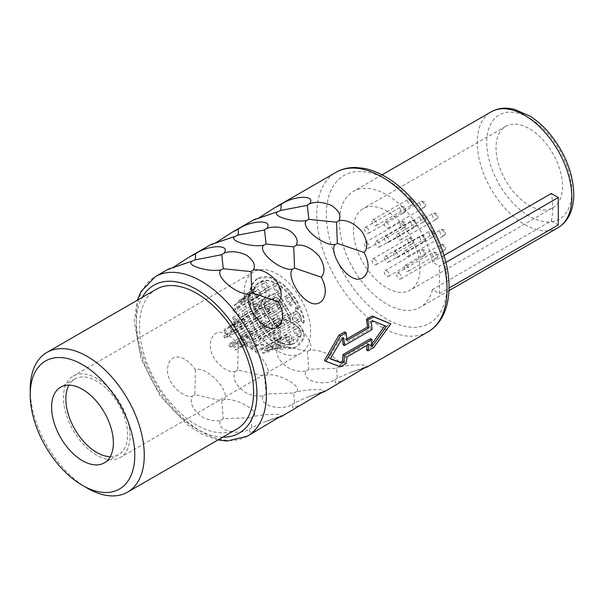 <?xml version="1.0" encoding="UTF-8"?>
<svg xmlns="http://www.w3.org/2000/svg" width="604" height="604" viewBox="0 0 604 604"><rect width="100%" height="100%" fill="white"/><g stroke="black" fill="none" stroke-linecap="round" stroke-linejoin="round"><path stroke-width="0.45" stroke-dasharray="3.02 2.27" d="M244.099 293.302A47.052 27.165 60 0 1 253.839 271.762A47.052 27.165 60 0 1 290.101 284.371A47.052 27.165 60 0 1 310.637 331.724A47.052 27.165 60 0 1 300.898 353.264A47.052 27.165 60 0 1 264.635 340.656A47.052 27.165 60 0 1 244.099 293.302M297.259 335.847A5.376 3.103 -120 0 0 299.946 336.118A5.376 3.103 -120 0 0 300.769 331.807A5.376 3.103 -120 0 0 297.259 327.066A5.376 3.103 -120 0 0 294.571 326.802A5.376 3.103 -120 0 0 293.748 331.113A5.376 3.103 -120 0 0 297.259 335.847M289.663 343.54A5.376 3.103 -120 0 0 292.351 343.804A5.376 3.103 -120 0 0 293.174 339.493A5.376 3.103 -120 0 0 289.663 334.759A5.376 3.103 -120 0 0 286.976 334.488A5.376 3.103 -120 0 0 286.145 338.799A5.376 3.103 -120 0 0 289.663 343.54M277.372 341.049A5.376 3.103 -120 0 0 280.06 341.32A5.376 3.103 -120 0 0 280.883 337.009A5.376 3.103 -120 0 0 277.372 332.268A5.376 3.103 -120 0 0 274.677 332.004A5.376 3.103 -120 0 0 273.854 336.315A5.376 3.103 -120 0 0 277.372 341.049M265.073 329.346A5.376 3.103 -120 0 0 267.761 329.61A5.376 3.103 -120 0 0 268.591 325.299A5.376 3.103 -120 0 0 265.073 320.558A5.376 3.103 -120 0 0 262.385 320.294A5.376 3.103 -120 0 0 261.562 324.605A5.376 3.103 -120 0 0 265.073 329.346M257.478 312.88A5.376 3.103 -120 0 0 260.165 313.151A5.376 3.103 -120 0 0 260.988 308.84A5.376 3.103 -120 0 0 257.478 304.099A5.376 3.103 -120 0 0 254.79 303.835A5.376 3.103 -120 0 0 253.967 308.146A5.376 3.103 -120 0 0 257.478 312.88M257.478 297.953A5.376 3.103 -120 0 0 260.165 298.225A5.376 3.103 -120 0 0 260.988 293.914A5.376 3.103 -120 0 0 257.478 289.173A5.376 3.103 -120 0 0 254.79 288.908A5.376 3.103 -120 0 0 253.967 293.219A5.376 3.103 -120 0 0 257.478 297.953M265.073 290.267A5.376 3.103 -120 0 0 267.761 290.532A5.376 3.103 -120 0 0 268.591 286.228A5.376 3.103 -120 0 0 265.073 281.487A5.376 3.103 -120 0 0 262.385 281.222A5.376 3.103 -120 0 0 261.562 285.526A5.376 3.103 -120 0 0 265.073 290.267M277.372 292.751A5.376 3.103 -120 0 0 280.06 293.016A5.376 3.103 -120 0 0 280.883 288.712A5.376 3.103 -120 0 0 277.372 283.971A5.376 3.103 -120 0 0 274.677 283.706A5.376 3.103 -120 0 0 273.854 288.017A5.376 3.103 -120 0 0 277.372 292.751M289.663 304.461A5.376 3.103 -120 0 0 292.351 304.726A5.376 3.103 -120 0 0 293.174 300.422A5.376 3.103 -120 0 0 289.663 295.681A5.376 3.103 -120 0 0 286.976 295.416A5.376 3.103 -120 0 0 286.145 299.72A5.376 3.103 -120 0 0 289.663 304.461M297.259 320.92A5.376 3.103 -120 0 0 299.946 321.192A5.376 3.103 -120 0 0 300.769 316.881A5.376 3.103 -120 0 0 297.259 312.14A5.376 3.103 -120 0 0 294.571 311.875A5.376 3.103 -120 0 0 293.748 316.186A5.376 3.103 -120 0 0 297.259 320.92M286.402 322.113A5.376 3.103 -120 0 0 289.089 322.385A5.376 3.103 -120 0 0 289.912 318.074A5.376 3.103 -120 0 0 286.402 313.333A5.376 3.103 -120 0 0 283.714 313.068A5.376 3.103 -120 0 0 282.883 317.379A5.376 3.103 -120 0 0 286.402 322.113M277.372 307.021A5.376 3.103 -120 0 0 280.06 307.293A5.376 3.103 -120 0 0 280.883 302.981A5.376 3.103 -120 0 0 277.372 298.24A5.376 3.103 -120 0 0 274.677 297.976A5.376 3.103 -120 0 0 273.854 302.287A5.376 3.103 -120 0 0 277.372 307.021M268.335 311.687A5.376 3.103 -120 0 0 271.022 311.958A5.376 3.103 -120 0 0 271.853 307.647A5.376 3.103 -120 0 0 268.335 302.906A5.376 3.103 -120 0 0 265.647 302.642A5.376 3.103 -120 0 0 264.824 306.953A5.376 3.103 -120 0 0 268.335 311.687M277.372 326.779A5.376 3.103 -120 0 0 280.06 327.051A5.376 3.103 -120 0 0 280.883 322.74A5.376 3.103 -120 0 0 277.372 317.998A5.376 3.103 -120 0 0 274.677 317.734A5.376 3.103 -120 0 0 273.854 322.045A5.376 3.103 -120 0 0 277.372 326.779M303.646 323.2L303.623 317.968L295.983 299.848L283.525 285.05L269.422 277.319L257.531 278.557A39.328 22.703 -120 0 1 303.812 317.855A9.747 5.625 -120 0 1 303.646 323.2L301.003 320.445A5.715 3.299 -120 0 0 300.211 315.054A5.715 3.299 -120 0 0 296.013 311.377L295.13 307.73A9.747 5.625 -120 0 1 298.519 309.437A35.289 20.377 -120 0 0 259.078 282.347A35.289 20.377 -120 0 0 259.788 322.815A35.289 20.377 -120 0 0 294.48 343.366A35.289 20.377 -120 0 0 301.102 335.122A5.715 3.299 -120 0 0 298.104 327.383L290.35 320.988A5.715 3.299 -120 0 0 289.18 315.945L280.15 300.852A5.715 3.299 -120 0 0 274.586 297.644L265.556 302.31A5.715 3.299 -120 0 0 265.481 302.347A5.715 3.299 -120 0 0 265.556 309.082L274.586 324.174L272.631 325.435L263.404 310.448L272.631 325.435M257.531 278.557A39.328 22.703 -120 0 0 257.38 323.291A39.328 22.703 -120 0 0 296.171 347.021A39.328 22.703 -120 0 0 303.812 337.704A9.747 5.625 -120 0 0 298.708 324.514L292.94 320.022L290.947 314.797L281.917 299.705C278.761 294.994 275.598 293.174 272.442 294.231L263.465 298.859A9.747 5.625 -120 0 0 263.601 310.335M263.465 298.859A9.747 5.625 -120 0 1 263.601 298.784L272.631 294.118A9.747 5.625 -120 0 1 282.106 299.592L291.143 314.684A9.747 5.625 -120 0 1 293.136 319.916L298.708 324.514M289.663 336.677A3.028 1.744 -120 0 0 288.146 336.526A3.028 1.744 -120 0 0 287.685 338.95A3.028 1.744 -120 0 0 289.663 341.615A3.028 1.744 -120 0 0 291.173 341.766A3.028 1.744 -120 0 0 291.634 339.342A3.028 1.744 -120 0 0 289.663 336.677M297.259 328.991A3.028 1.744 -120 0 0 295.749 328.84A3.028 1.744 -120 0 0 295.281 331.264A3.028 1.744 -120 0 0 297.259 333.929A3.028 1.744 -120 0 0 298.769 334.08A3.028 1.744 -120 0 0 299.237 331.656A3.028 1.744 -120 0 0 297.259 328.991M277.372 334.193A3.028 1.744 -120 0 0 275.854 334.042A3.028 1.744 -120 0 0 275.394 336.466A3.028 1.744 -120 0 0 277.372 339.131A3.028 1.744 -120 0 0 278.882 339.282A3.028 1.744 -120 0 0 279.342 336.858A3.028 1.744 -120 0 0 277.372 334.193M265.073 322.483A3.028 1.744 -120 0 0 263.563 322.332A3.028 1.744 -120 0 0 263.102 324.756A3.028 1.744 -120 0 0 265.073 327.421A3.028 1.744 -120 0 0 266.591 327.572A3.028 1.744 -120 0 0 267.051 325.148A3.028 1.744 -120 0 0 265.073 322.483M257.478 306.024A3.028 1.744 -120 0 0 255.968 305.873A3.028 1.744 -120 0 0 255.5 308.297A3.028 1.744 -120 0 0 257.478 310.962A3.028 1.744 -120 0 0 258.988 311.113A3.028 1.744 -120 0 0 259.456 308.689A3.028 1.744 -120 0 0 257.478 306.024M257.478 291.098A3.028 1.744 -120 0 0 255.968 290.947A3.028 1.744 -120 0 0 255.5 293.37A3.028 1.744 -120 0 0 257.478 296.036A3.028 1.744 -120 0 0 258.988 296.187A3.028 1.744 -120 0 0 259.456 293.763A3.028 1.744 -120 0 0 257.478 291.098M265.073 283.404A3.028 1.744 -120 0 0 263.563 283.253A3.028 1.744 -120 0 0 263.102 285.684A3.028 1.744 -120 0 0 265.073 288.35A3.028 1.744 -120 0 0 266.591 288.493A3.028 1.744 -120 0 0 267.051 286.07A3.028 1.744 -120 0 0 265.073 283.404M277.372 285.888A3.028 1.744 -120 0 0 275.854 285.745A3.028 1.744 -120 0 0 275.394 288.168A3.028 1.744 -120 0 0 277.372 290.834A3.028 1.744 -120 0 0 278.882 290.985A3.028 1.744 -120 0 0 279.342 288.561A3.028 1.744 -120 0 0 277.372 285.888M289.663 297.598A3.028 1.744 -120 0 0 288.146 297.455A3.028 1.744 -120 0 0 287.685 299.878A3.028 1.744 -120 0 0 289.663 302.544A3.028 1.744 -120 0 0 291.173 302.695A3.028 1.744 -120 0 0 291.634 300.263A3.028 1.744 -120 0 0 289.663 297.598M297.259 314.065A3.028 1.744 -120 0 0 295.749 313.914A3.028 1.744 -120 0 0 295.281 316.337A3.028 1.744 -120 0 0 297.259 319.003A3.028 1.744 -120 0 0 298.769 319.154A3.028 1.744 -120 0 0 299.237 316.73A3.028 1.744 -120 0 0 297.259 314.065M286.402 315.258A3.028 1.744 -120 0 0 284.884 315.107A3.028 1.744 -120 0 0 284.424 317.53A3.028 1.744 -120 0 0 286.402 320.196A3.028 1.744 -120 0 0 287.912 320.346A3.028 1.744 -120 0 0 288.372 317.923A3.028 1.744 -120 0 0 286.402 315.258M277.372 300.165A3.028 1.744 -120 0 0 275.854 300.014A3.028 1.744 -120 0 0 275.394 302.438A3.028 1.744 -120 0 0 277.372 305.103A3.028 1.744 -120 0 0 278.882 305.254A3.028 1.744 -120 0 0 279.342 302.831A3.028 1.744 -120 0 0 277.372 300.165M268.335 304.831A3.028 1.744 -120 0 0 266.825 304.68A3.028 1.744 -120 0 0 266.364 307.104A3.028 1.744 -120 0 0 268.335 309.769A3.028 1.744 -120 0 0 269.852 309.92A3.028 1.744 -120 0 0 270.313 307.496A3.028 1.744 -120 0 0 268.335 304.831M277.372 319.924A3.028 1.744 -120 0 0 275.854 319.773A3.028 1.744 -120 0 0 275.394 322.196A3.028 1.744 -120 0 0 277.372 324.861A3.028 1.744 -120 0 0 278.882 325.012A3.028 1.744 -120 0 0 279.342 322.589A3.028 1.744 -120 0 0 277.372 319.924M130.019 436.005A47.052 27.165 -120 0 0 109.475 388.651A47.052 27.165 -120 0 0 73.22 376.043A47.052 27.165 -120 0 0 63.473 397.583A47.052 27.165 60 0 0 84.009 444.937A47.052 27.165 60 0 0 120.272 457.545A47.052 27.165 60 0 0 130.019 436.005M353.423 230.184A47.052 27.165 60 0 1 363.163 208.644A47.052 27.165 60 0 1 399.425 221.253A47.052 27.165 60 0 1 419.969 268.606A47.052 27.165 60 0 1 410.222 290.147A47.052 27.165 60 0 1 373.959 277.538A47.052 27.165 60 0 1 353.423 230.184M552.819 207.814A47.052 27.165 60 0 0 562.566 186.274A47.052 27.165 -120 0 0 542.022 138.92A47.052 27.165 -120 0 0 505.759 126.319A47.052 27.165 -120 0 0 496.02 147.859A47.052 27.165 60 0 0 516.556 195.213A47.052 27.165 60 0 0 552.819 207.814L410.222 290.147M110.268 456.677A43.692 25.225 60 0 0 118.595 454.631A43.692 25.225 60 0 0 127.64 434.631A43.692 25.225 -120 0 0 108.569 390.66A43.692 25.225 -120 0 0 74.896 378.957A43.692 25.225 -120 0 0 68.962 385.141M87.24 488.145A80.664 46.576 60 0 1 30.2 389.354M236.896 429.021A80.664 46.576 60 0 1 174.737 407.413A80.664 46.576 60 0 1 139.524 326.236A80.664 46.576 -120 0 1 156.232 289.308M346.885 338.889L345.601 339.629A92.095 53.167 -120 0 0 344.612 331.921M173.982 266.862L168.705 269.55L168.312 269.135M216.761 242.159L211.491 244.847L211.09 244.439M259.539 217.463L254.269 220.15L253.869 219.743M384.846 325.783L371.679 320.203L369.859 321.252L371.309 322.083M342.997 344.71L370.569 328.795A92.095 53.167 -120 0 0 369.859 321.252M342.483 338.723A92.095 53.167 -120 0 0 342.294 337.168L340.482 338.217L341.924 339.048M330.426 358.587L328.863 357.976L340.482 338.217M373.642 347.587L372.185 346.741L389.421 323.012M372.185 346.741L366.477 350.033M367.262 345.239A92.095 53.167 -120 0 0 367.466 343.472L345.601 356.096L347.036 356.919M324.423 360.535L338.912 365.956L344.612 362.657A92.095 53.167 -120 0 0 345.601 356.096M260.399 428.651L249.958 432.449L249.429 429.187C237.478 436.518 214.095 429.346 220.883 420.316C215.092 421.63 208.674 420.392 201.645 416.594C192.487 409.489 189.392 402.694 192.336 396.224C182.28 398.655 165.058 380.837 167.708 367.881C169.271 353.491 183.699 352.623 195.432 369.814C205.949 365.163 231.264 391.943 224.137 399.599C236.677 397.726 260.656 411.581 253.431 416.511C268.757 413.264 289.527 413.551 278.459 417.749M303.178 403.948L292.736 407.753L292.215 404.491C280.256 411.822 256.874 404.642 263.669 395.62C257.87 396.934 251.453 395.696 244.424 391.898C235.273 384.786 232.17 377.998 235.122 371.528C225.058 373.959 207.836 356.133 210.486 343.185C212.057 328.787 226.477 327.927 238.21 345.111C248.727 340.467 274.042 367.24 266.915 374.895C279.463 373.023 303.434 386.885 296.217 391.815C311.536 388.561 332.306 388.848 321.237 393.053M345.956 379.252L335.514 383.049L334.993 379.788C323.034 387.119 299.652 379.946 306.447 370.916C300.649 372.238 294.231 370.992 287.202 367.202C278.051 360.09 274.948 353.302 277.9 346.824C267.844 349.263 250.622 331.437 253.265 318.482C254.835 304.091 269.256 303.231 280.988 320.414C291.506 315.771 316.821 342.543 309.693 350.199C322.242 348.327 346.213 362.181 338.995 367.111C354.314 363.865 375.084 364.152 364.023 368.349M371.551 344.423L369.859 345.405A92.095 53.167 -120 0 0 370.569 338.67M195.432 369.814L194.873 394.654L221.736 400.814L224.137 399.599M192.336 396.224L194.873 394.654M220.883 420.316L223.329 418.678L250.947 417.674L251.792 427.519L265.752 421.464L276.889 418.119M221.736 400.814L223.329 418.678M249.429 429.187L251.792 427.519M250.947 417.674L253.431 416.511M238.21 345.111L237.651 369.958L264.514 376.111L266.915 374.895M235.122 371.528L237.651 369.958M263.669 395.62L266.115 393.974L293.725 392.978L294.571 402.823L308.531 396.768L319.675 393.423M264.514 376.111L266.115 393.974M292.215 404.491L294.571 402.823M293.725 392.978L296.217 391.815M280.988 320.414L280.43 345.262L307.293 351.415L309.693 350.199M277.9 346.824L280.43 345.262M306.447 370.916L308.893 369.278L336.503 368.281L337.349 378.119L351.309 372.072L362.453 368.727M307.293 351.415L308.893 369.278M334.993 379.788L337.349 378.119M336.503 368.281L338.995 367.111M338.912 365.956L340.369 366.794M345.601 339.629L347.036 340.452M328.863 357.976L330.29 358.799M369.859 345.405L371.309 346.235M384.982 325.571L386.409 326.394M371.679 320.203L373.121 321.041M370.569 328.795L371.996 329.618M342.294 337.168L343.736 338.006M367.466 343.472L368.901 344.295M344.612 362.657L346.069 363.502M558.285 224.967L551.301 220.936L432.472 289.543L439.455 293.574L439.455 266.13L445.941 262.393M432.472 289.543A66.885 38.618 60 0 1 420.135 307.315A66.885 38.618 60 0 1 368.591 289.399A66.885 38.618 60 0 1 339.395 222.091A66.885 38.618 -120 0 1 353.249 191.468A66.885 38.618 -120 0 1 399.116 203.873A66.885 38.618 -120 0 1 432.472 262.098L439.455 266.13M439.455 293.574L449.021 288.055M444.053 255.417L432.472 262.098M551.301 220.936A66.885 38.618 -120 0 0 552.819 208.093A66.885 38.618 -120 0 0 551.301 193.499M406.583 250.668A3.36 1.94 60 0 1 408.78 253.635A3.36 1.94 60 0 1 408.266 256.322A3.36 1.94 60 0 1 406.583 256.156A3.36 1.94 60 0 1 404.386 253.197A3.36 1.94 60 0 1 404.906 250.501A3.36 1.94 60 0 1 406.583 250.668M398.987 234.209A3.36 1.94 60 0 1 401.184 237.168A3.36 1.94 60 0 1 400.663 239.863A3.36 1.94 60 0 1 398.987 239.697A3.36 1.94 60 0 1 396.79 236.738A3.36 1.94 60 0 1 397.304 234.042A3.36 1.94 60 0 1 398.987 234.209M386.696 222.498A3.36 1.94 60 0 1 388.885 225.458A3.36 1.94 60 0 1 388.372 228.153A3.36 1.94 60 0 1 386.696 227.987A3.36 1.94 60 0 1 384.499 225.028A3.36 1.94 60 0 1 385.012 222.332A3.36 1.94 60 0 1 386.696 222.498M374.397 220.015A3.36 1.94 60 0 1 376.594 222.974A3.36 1.94 60 0 1 376.081 225.669A3.36 1.94 60 0 1 374.397 225.503A3.36 1.94 60 0 1 372.207 222.544A3.36 1.94 60 0 1 372.721 219.848A3.36 1.94 60 0 1 374.397 220.015M366.802 227.7A3.36 1.94 60 0 1 368.999 230.668A3.36 1.94 60 0 1 368.485 233.355A3.36 1.94 60 0 1 366.802 233.189A3.36 1.94 60 0 1 364.605 230.23A3.36 1.94 60 0 1 365.118 227.534A3.36 1.94 60 0 1 366.802 227.7M366.802 242.627A3.36 1.94 60 0 1 368.999 245.594A3.36 1.94 60 0 1 368.485 248.282A3.36 1.94 60 0 1 366.802 248.116A3.36 1.94 60 0 1 364.605 245.156A3.36 1.94 60 0 1 365.118 242.461A3.36 1.94 60 0 1 366.802 242.627M374.397 259.093A3.36 1.94 60 0 1 376.594 262.053A3.36 1.94 60 0 1 376.081 264.748A3.36 1.94 60 0 1 374.397 264.575A3.36 1.94 60 0 1 372.207 261.615A3.36 1.94 60 0 1 372.721 258.92A3.36 1.94 60 0 1 374.397 259.093M386.696 270.796A3.36 1.94 60 0 1 388.885 273.763A3.36 1.94 60 0 1 388.372 276.451A3.36 1.94 60 0 1 386.696 276.285A3.36 1.94 60 0 1 384.499 273.325A3.36 1.94 60 0 1 385.012 270.63A3.36 1.94 60 0 1 386.696 270.796M398.987 273.287A3.36 1.94 60 0 1 401.184 276.247A3.36 1.94 60 0 1 400.663 278.942A3.36 1.94 60 0 1 398.987 278.776A3.36 1.94 60 0 1 396.79 275.809A3.36 1.94 60 0 1 397.304 273.121A3.36 1.94 60 0 1 398.987 273.287M406.583 265.594A3.36 1.94 60 0 1 408.78 268.561A3.36 1.94 60 0 1 408.266 271.249A3.36 1.94 60 0 1 406.583 271.083A3.36 1.94 60 0 1 404.386 268.123A3.36 1.94 60 0 1 404.906 265.428A3.36 1.94 60 0 1 406.583 265.594M395.726 251.86A3.36 1.94 60 0 1 397.923 254.828A3.36 1.94 60 0 1 397.402 257.515A3.36 1.94 60 0 1 395.726 257.349A3.36 1.94 60 0 1 393.529 254.39A3.36 1.94 60 0 1 394.042 251.694A3.36 1.94 60 0 1 395.726 251.86M377.659 241.434A3.36 1.94 60 0 1 379.856 244.393A3.36 1.94 60 0 1 379.342 247.089A3.36 1.94 60 0 1 377.659 246.923A3.36 1.94 60 0 1 375.469 243.963A3.36 1.94 60 0 1 375.982 241.268A3.36 1.94 60 0 1 377.659 241.434M386.696 256.526A3.36 1.94 60 0 1 388.885 259.493A3.36 1.94 60 0 1 388.372 262.181A3.36 1.94 60 0 1 386.696 262.015A3.36 1.94 60 0 1 384.499 259.056A3.36 1.94 60 0 1 385.012 256.36A3.36 1.94 60 0 1 386.696 256.526M386.696 236.768A3.36 1.94 60 0 1 388.885 239.735A3.36 1.94 60 0 1 388.372 242.423A3.36 1.94 60 0 1 386.696 242.257A3.36 1.94 60 0 1 384.499 239.297A3.36 1.94 60 0 1 385.012 236.602A3.36 1.94 60 0 1 386.696 236.768M273.318 348.953A29.581 17.078 -120 0 0 274.148 348.523A29.581 17.078 -120 0 0 274.51 348.304L281.351 347.157L282.808 349.316L273.778 348.5L268.387 349.905A29.581 17.078 -120 0 0 269.86 349.859L274.11 348.493L279.78 348.342L274.216 348.485L267.557 352.275A29.581 17.078 -120 0 0 268.387 351.845A29.581 17.078 -120 0 0 268.757 351.626A5.376 3.103 -120 0 0 265.896 348.478A5.376 3.103 -120 0 0 263.208 348.214A5.376 3.103 -120 0 0 262.627 353.227A29.581 17.078 -120 0 0 264.099 353.181A3.028 1.744 60 0 1 264.386 350.244A3.028 1.744 60 0 1 265.896 350.396A3.028 1.744 60 0 1 267.557 352.275M269.86 349.859L264.099 353.181M243.102 299.282L248.856 295.96C251.294 294.624 252.729 292.736 253.159 290.282L252.17 289.837L245.405 296.866L239.645 300.188A29.581 17.078 -120 0 0 238.814 300.618A29.581 17.078 -120 0 0 238.452 300.837A5.376 3.103 -120 0 0 241.306 303.986A5.376 3.103 -120 0 0 244.001 304.257A5.376 3.103 -120 0 0 244.575 299.237A29.581 17.078 -120 0 0 243.102 299.282A3.028 1.744 60 0 1 242.823 302.219A3.028 1.744 60 0 1 241.306 302.068A3.028 1.744 60 0 1 239.645 300.188M238.452 300.837L244.605 297.274L252.842 286.726L254.971 287.323C255.93 290.139 254.382 293 250.335 295.915L244.575 299.237M234.473 305.42L240.233 302.098L244.182 298.059L238.912 306.024L233.159 309.354A29.581 17.078 -120 0 0 232.872 311.083A5.376 3.103 -120 0 0 233.71 311.679A5.376 3.103 -120 0 0 236.398 311.943A5.376 3.103 -120 0 0 235.213 304.114A29.581 17.078 -120 0 0 234.473 305.42A3.028 1.744 60 0 1 235.22 309.905A3.028 1.744 60 0 1 233.71 309.754A3.028 1.744 60 0 1 233.159 309.354M232.872 311.083L238.625 307.761L243.465 300.55L244.952 294.586L245.065 296.337L240.966 300.792L235.213 304.114M233.159 319.508L242.748 313.506L243.555 319.003L240.233 321.638L234.473 324.96A29.581 17.078 -120 0 0 235.213 327.111A5.376 3.103 -120 0 0 236.398 326.87A5.376 3.103 -120 0 0 237.221 322.559A5.376 3.103 -120 0 0 233.71 317.825A5.376 3.103 -120 0 0 232.872 317.447A29.581 17.078 -120 0 0 233.159 319.508A3.028 1.744 60 0 1 233.71 319.743A3.028 1.744 60 0 1 235.688 322.408A3.028 1.744 60 0 1 235.22 324.831A3.028 1.744 60 0 1 234.473 324.96M235.213 327.111L240.966 323.789L245.065 320.044L244.477 313.74L243.201 310.524L238.625 314.118L232.872 317.447M239.645 336.164L245.405 332.834C249.429 330.109 252.019 330.599 253.159 334.299L251.717 336.156L243.102 341.056A29.581 17.078 -120 0 0 244.575 342.808A5.376 3.103 -120 0 0 244.612 338.414A5.376 3.103 -120 0 0 241.306 334.284A5.376 3.103 -120 0 0 238.618 334.02A5.376 3.103 -120 0 0 238.452 334.125A29.581 17.078 -120 0 0 239.645 336.164A3.028 1.744 60 0 1 239.796 336.05A3.028 1.744 60 0 1 241.306 336.202A3.028 1.744 60 0 1 243.193 338.58A3.028 1.744 60 0 1 243.102 341.056M244.575 342.808L254.246 337.417L254.971 335.175C252.072 331.12 250.169 325.601 244.205 330.803L238.452 334.125M279.803 339.795A29.581 17.078 -120 0 0 280.09 338.059L288.863 336.76L290.109 341.796L277.749 345.027A29.581 17.078 -120 0 0 278.482 343.721L287.104 340.815L286.054 338.27L279.803 339.795L274.05 343.117A29.581 17.078 -120 0 0 274.337 341.381A5.376 3.103 -120 0 0 273.491 340.792A5.376 3.103 -120 0 0 270.803 340.52A5.376 3.103 -120 0 0 271.996 348.349A29.581 17.078 -120 0 0 272.729 347.043A3.028 1.744 60 0 1 271.981 342.559A3.028 1.744 60 0 1 273.491 342.71A3.028 1.744 60 0 1 274.05 343.117M251.468 349.021L257.221 345.699C260.626 343.857 263.555 343.857 266.009 345.692L266.636 346.349L261.494 348.168A29.581 17.078 -120 0 0 263.148 348.848L269.58 347.368L266.221 345.518L255.575 344.476L249.814 347.798A29.581 17.078 -120 0 0 251.468 349.021A3.028 1.744 60 0 1 252.087 347.761A3.028 1.744 60 0 1 253.604 347.912A3.028 1.744 60 0 1 255.741 351.49A29.581 17.078 -120 0 0 257.387 352.17A5.376 3.103 -120 0 0 253.604 345.994A5.376 3.103 -120 0 0 250.917 345.722A5.376 3.103 -120 0 0 249.814 347.798M249.814 300.294L255.575 296.972L264.205 289.754L267.859 289.459C272.178 292.087 267.436 299.637 263.148 301.343A29.581 17.078 -120 0 0 261.494 300.12C265.82 297.5 267.33 294.941 266.009 292.449L263.608 292.812L257.221 297.651L251.468 300.973A29.581 17.078 -120 0 0 249.814 300.294A5.376 3.103 -120 0 0 253.604 306.477A5.376 3.103 -120 0 0 256.292 306.741A5.376 3.103 -120 0 0 257.387 304.665A29.581 17.078 -120 0 0 255.741 303.442A3.028 1.744 60 0 1 255.114 304.703A3.028 1.744 60 0 1 253.604 304.552A3.028 1.744 60 0 1 251.468 300.973M269.86 308.085A29.581 17.078 -120 0 0 268.387 306.334L273.453 303.223L279.554 301.517C286.643 303.155 282.174 312.351 274.51 315.016A29.581 17.078 -120 0 0 273.318 312.985C277.787 311.256 282.785 305.473 277.749 304.476L273.272 306.039L264.099 311.407A29.581 17.078 -120 0 0 262.627 309.656A5.376 3.103 -120 0 0 262.589 314.05A5.376 3.103 -120 0 0 265.896 318.187A5.376 3.103 -120 0 0 268.584 318.451A5.376 3.103 -120 0 0 268.757 318.338A29.581 17.078 -120 0 0 267.557 316.307A3.028 1.744 60 0 1 267.406 316.413A3.028 1.744 60 0 1 265.896 316.262A3.028 1.744 60 0 1 264.016 313.884A3.028 1.744 60 0 1 264.099 311.407M278.482 324.182A29.581 17.078 -120 0 0 277.749 322.03L284.846 319.305L291.219 322.272L288.357 327.881L280.09 331.702A29.581 17.078 -120 0 0 279.803 329.633L285.549 326.787L283.336 322.098L272.729 327.504A29.581 17.078 -120 0 0 271.996 325.352A5.376 3.103 -120 0 0 270.803 325.594A5.376 3.103 -120 0 0 269.98 329.905A5.376 3.103 -120 0 0 273.491 334.646A5.376 3.103 -120 0 0 274.337 335.024A29.581 17.078 -120 0 0 274.05 332.963A3.028 1.744 60 0 1 273.491 332.721A3.028 1.744 60 0 1 271.513 330.056A3.028 1.744 60 0 1 271.981 327.632A3.028 1.744 60 0 1 272.729 327.504M261.494 348.168L255.741 351.49M263.148 348.848L257.387 352.17M268.387 349.905L262.627 353.227M274.51 348.304L268.757 351.626M277.749 345.027L271.996 348.349M278.482 343.721L272.729 347.043M280.09 338.059L274.337 341.381M280.09 331.702L274.337 335.024M279.803 329.633L274.05 332.963M277.749 322.03L271.996 325.352M274.51 315.016L268.757 318.338M273.318 312.985L267.557 316.307M268.387 306.334L262.627 309.656M263.148 301.343L257.387 304.665M261.494 300.12L255.741 303.442M241.464 345.828L247.225 342.506L254.85 339.433L249.852 336.36L241.464 340.92A12.775 7.376 -120 0 0 240.921 338.769A5.376 3.103 -120 0 0 239.033 338.867A5.376 3.103 -120 0 0 238.074 342.657A5.376 3.103 -120 0 0 240.921 347.353A12.775 7.376 -120 0 0 241.464 345.828A3.028 1.744 60 0 1 239.697 343.163A3.028 1.744 60 0 1 240.203 340.905A3.028 1.744 60 0 1 241.464 340.92M230.562 347.217L236.315 343.887C239.456 342.264 242.136 342.272 244.378 343.91L244.952 344.605L240.573 346.349L234.813 349.671A12.775 7.376 -120 0 0 236.474 349.958A5.376 3.103 -120 0 0 232.691 343.797A5.376 3.103 -120 0 0 229.996 343.533A5.376 3.103 -120 0 0 228.901 345.586A12.775 7.376 -120 0 0 230.562 347.217A3.028 1.744 60 0 1 231.173 345.571A3.028 1.744 60 0 1 232.691 345.714A3.028 1.744 60 0 1 234.813 349.671M236.474 349.958L242.234 346.636C247.934 345.503 249.354 344.824 246.5 344.605C242.589 340.92 238.64 340.135 234.662 342.264L228.901 345.586M247.225 337.598A12.775 7.376 -120 0 0 246.674 335.447L251.589 333.431L259.078 335.386L257.87 340.407L246.674 344.031L240.921 347.353M236.315 323.623A12.775 7.376 -120 0 0 234.662 323.329L242.921 316.307L246.5 316.066C250.796 318.497 246.492 326.1 242.234 327.7A12.775 7.376 -120 0 0 240.573 326.077C244.378 323.691 245.647 321.404 244.378 319.206L241.925 319.599L230.562 326.945A12.775 7.376 -120 0 0 228.901 326.651A5.376 3.103 -120 0 0 232.691 332.819A5.376 3.103 -120 0 0 235.379 333.083A5.376 3.103 -120 0 0 236.474 331.022A12.775 7.376 -120 0 0 234.813 329.399A3.028 1.744 60 0 1 234.201 331.045A3.028 1.744 60 0 1 232.691 330.901A3.028 1.744 60 0 1 230.562 326.945M224.454 337.847L230.215 334.525L233.529 331.785L234.428 320.664L233.529 323.004L230.215 325.941A12.775 7.376 -120 0 0 229.663 327.466L233.763 323.767L233.839 326.673L231.785 330.871L223.91 335.696A12.775 7.376 -120 0 0 224.454 337.847A5.376 3.103 -120 0 0 226.349 337.749A5.376 3.103 -120 0 0 227.308 333.959A5.376 3.103 -120 0 0 224.454 329.263A12.775 7.376 -120 0 0 223.91 330.788A3.028 1.744 60 0 1 225.677 333.453A3.028 1.744 60 0 1 225.171 335.711A3.028 1.744 60 0 1 223.91 335.696M246.674 335.447L240.921 338.769M242.234 327.7L236.474 331.022M240.573 326.077L234.813 329.399M234.662 323.329L228.901 326.651M230.215 325.941L224.454 329.263M229.663 327.466L223.91 330.788M298.519 309.437L290.267 295.658L279.509 285.292L268.259 280.558L258.859 282.491L253.854 288.938L252.23 298.837L259.599 322.921L276.828 341.23L286.198 344.68L294.246 343.487L300.913 335.228C301.434 332.517 300.437 329.943 297.915 327.496L290.162 321.094L288.991 316.051L279.954 300.958C278.104 298.202 276.255 297.13 274.397 297.749L265.481 302.347M265.556 302.31L265.367 302.415C263.706 303.714 263.706 305.971 265.367 309.188L274.397 324.28L272.442 325.541M263.601 298.784L263.404 298.897C260.566 301.109 260.566 304.96 263.404 310.448M257.304 278.693L251.468 285.609L249.369 296.466L251.4 309.716L257.183 323.389L265.934 335.477L276.315 344.212L286.84 348.289L295.93 347.141L303.623 337.81C304.522 333.189 302.815 328.787 298.512 324.62M301.003 320.445L300.815 320.55C301.381 316.421 299.712 313.393 295.817 311.483L295.13 307.73M303.457 323.314L300.815 320.55M298.331 309.55L294.941 307.844M222.921 437.092A85.368 49.286 60 0 1 136.194 324.31A85.368 49.286 60 0 1 142.257 297.372M247.361 436.171A92.095 53.167 60 0 1 176.398 411.505A92.095 53.167 60 0 1 136.194 318.821A92.095 53.167 60 0 1 155.273 276.662M427.987 331.89A92.095 53.167 60 0 1 357.017 307.217A92.095 53.167 60 0 1 316.821 214.541A92.095 53.167 60 0 1 335.892 172.382M447.058 284.242A85.368 49.286 60 0 1 386.696 319.101A85.368 49.286 60 0 1 326.326 214.541A85.368 49.286 60 0 1 386.696 179.69A85.368 49.286 60 0 1 447.058 284.242M557.975 227.738A66.885 38.618 60 0 1 506.439 209.814A66.885 38.618 60 0 1 477.243 142.506A66.885 38.618 60 0 1 491.097 111.883M571.829 191.627A60.166 34.738 60 0 1 529.293 216.187A60.166 34.738 60 0 1 486.749 142.506A60.166 34.738 60 0 1 529.293 117.946A60.166 34.738 60 0 1 571.829 191.627M442.234 230.086A3.36 1.94 60 0 1 444.431 233.053A3.36 1.94 60 0 1 443.91 235.741A3.36 1.94 60 0 1 442.234 235.575A3.36 1.94 60 0 1 440.037 232.616A3.36 1.94 60 0 1 440.55 229.92A3.36 1.94 60 0 1 442.234 230.086M434.638 213.627A3.36 1.94 60 0 1 436.828 216.587A3.36 1.94 60 0 1 436.315 219.282A3.36 1.94 60 0 1 434.638 219.116A3.36 1.94 60 0 1 432.441 216.157A3.36 1.94 60 0 1 432.955 213.461A3.36 1.94 60 0 1 434.638 213.627M422.339 201.917A3.36 1.94 60 0 1 424.536 204.877A3.36 1.94 60 0 1 424.023 207.572A3.36 1.94 60 0 1 422.339 207.406A3.36 1.94 60 0 1 420.15 204.446A3.36 1.94 60 0 1 420.663 201.751A3.36 1.94 60 0 1 422.339 201.917M410.048 199.433A3.36 1.94 60 0 1 412.245 202.393A3.36 1.94 60 0 1 411.732 205.088A3.36 1.94 60 0 1 410.048 204.922A3.36 1.94 60 0 1 407.851 201.963A3.36 1.94 60 0 1 408.372 199.267A3.36 1.94 60 0 1 410.048 199.433M402.453 207.119A3.36 1.94 60 0 1 404.65 210.086A3.36 1.94 60 0 1 404.129 212.774A3.36 1.94 60 0 1 402.453 212.608A3.36 1.94 60 0 1 400.256 209.648A3.36 1.94 60 0 1 400.769 206.953A3.36 1.94 60 0 1 402.453 207.119M402.453 222.046A3.36 1.94 60 0 1 404.65 225.005A3.36 1.94 60 0 1 404.129 227.7A3.36 1.94 60 0 1 402.453 227.534A3.36 1.94 60 0 1 400.256 224.575A3.36 1.94 60 0 1 400.769 221.879A3.36 1.94 60 0 1 402.453 222.046M410.048 238.504A3.36 1.94 60 0 1 412.245 241.472A3.36 1.94 60 0 1 411.732 244.159A3.36 1.94 60 0 1 410.048 243.993A3.36 1.94 60 0 1 407.851 241.034A3.36 1.94 60 0 1 408.372 238.338A3.36 1.94 60 0 1 410.048 238.504M422.339 250.215A3.36 1.94 60 0 1 424.536 253.182A3.36 1.94 60 0 1 424.023 255.869A3.36 1.94 60 0 1 422.339 255.703A3.36 1.94 60 0 1 420.15 252.744A3.36 1.94 60 0 1 420.663 250.048A3.36 1.94 60 0 1 422.339 250.215M434.638 252.706A3.36 1.94 60 0 1 436.828 255.666A3.36 1.94 60 0 1 436.315 258.361A3.36 1.94 60 0 1 434.638 258.195A3.36 1.94 60 0 1 432.441 255.228A3.36 1.94 60 0 1 432.955 252.532A3.36 1.94 60 0 1 434.638 252.706M442.234 245.013A3.36 1.94 60 0 1 444.431 247.972A3.36 1.94 60 0 1 443.91 250.668A3.36 1.94 60 0 1 442.234 250.501A3.36 1.94 60 0 1 440.037 247.542A3.36 1.94 60 0 1 440.55 244.847A3.36 1.94 60 0 1 442.234 245.013M431.377 231.279A3.36 1.94 60 0 1 433.566 234.246A3.36 1.94 60 0 1 433.053 236.934A3.36 1.94 60 0 1 431.377 236.768A3.36 1.94 60 0 1 429.18 233.808A3.36 1.94 60 0 1 429.693 231.113A3.36 1.94 60 0 1 431.377 231.279M413.31 220.853A3.36 1.94 60 0 1 415.507 223.812A3.36 1.94 60 0 1 414.993 226.508A3.36 1.94 60 0 1 413.31 226.341A3.36 1.94 60 0 1 411.113 223.382A3.36 1.94 60 0 1 411.634 220.687A3.36 1.94 60 0 1 413.31 220.853M422.339 235.945A3.36 1.94 60 0 1 424.536 238.912A3.36 1.94 60 0 1 424.023 241.6A3.36 1.94 60 0 1 422.339 241.434A3.36 1.94 60 0 1 420.15 238.474A3.36 1.94 60 0 1 420.663 235.779A3.36 1.94 60 0 1 422.339 235.945M422.339 216.187A3.36 1.94 60 0 1 424.536 219.146A3.36 1.94 60 0 1 424.023 221.842A3.36 1.94 60 0 1 422.339 221.676A3.36 1.94 60 0 1 420.15 218.716A3.36 1.94 60 0 1 420.663 216.021A3.36 1.94 60 0 1 422.339 216.187M244.205 297.515A29.581 17.078 60 0 1 244.567 297.296A29.581 17.078 60 0 1 245.405 296.866M248.856 295.96A29.581 17.078 60 0 1 250.335 295.915M238.625 307.761A29.581 17.078 60 0 1 238.912 306.024M240.233 302.098A29.581 17.078 60 0 1 240.966 300.792M240.966 323.789A29.581 17.078 60 0 1 240.233 321.638M238.912 316.179A29.581 17.078 60 0 1 238.625 314.118M250.335 339.486A29.581 17.078 60 0 1 248.856 337.734M245.405 332.834A29.581 17.078 60 0 1 244.205 330.803M257.221 345.699A29.581 17.078 60 0 1 255.575 344.476M255.575 296.972A29.581 17.078 60 0 1 257.221 297.651M242.234 346.636A12.775 7.376 60 0 1 240.573 346.349M236.315 343.887A12.775 7.376 60 0 1 234.662 342.264M247.225 342.506A12.775 7.376 60 0 1 246.674 344.031M230.215 334.525A12.775 7.376 60 0 1 229.663 332.366M253.839 271.762L73.22 376.043M505.759 126.319L363.163 208.644M300.898 353.264L120.272 457.545M74.896 378.957L60.642 387.187M118.595 454.631L104.333 462.868M217.991 439.939L202.778 434.525L187.633 425.035L160.249 396.073L141.125 359.055L134.231 321.57L137.327 300.218M190.26 261.842L168.705 269.55M233.038 237.138L211.491 244.847M275.817 212.442L254.269 220.15M265.752 421.464L281.456 415.846M308.531 396.768L324.235 391.15M351.309 372.072L367.013 366.454M382.06 174.835L353.249 191.468M448.946 290.683L420.135 307.315M408.266 256.322L443.91 235.741A3.36 3.36 0 0 0 443.91 229.92A3.36 3.36 0 0 0 440.55 229.92L404.906 250.501M400.663 239.863L436.315 219.282A3.36 3.36 0 0 0 436.315 213.461A3.36 3.36 0 0 0 432.955 213.461L397.304 234.042M388.372 228.153L424.023 207.572A3.36 3.36 0 0 0 424.023 201.751A3.36 3.36 0 0 0 420.663 201.751L385.012 222.332M376.081 225.669L411.732 205.088A3.36 3.36 0 0 0 411.732 199.267A3.36 3.36 0 0 0 408.372 199.267L372.721 219.848M368.485 233.355L404.129 212.774A3.36 3.36 0 0 0 404.129 206.953A3.36 3.36 0 0 0 400.769 206.953L365.118 227.534M368.485 248.282L404.129 227.7A3.36 3.36 0 0 0 404.129 221.879A3.36 3.36 0 0 0 400.769 221.879L365.118 242.461M376.081 264.748L411.732 244.159A3.36 3.36 0 0 0 411.732 238.338A3.36 3.36 0 0 0 408.372 238.338L372.721 258.92M388.372 276.451L424.023 255.869A3.36 3.36 0 0 0 424.023 250.048A3.36 3.36 0 0 0 420.663 250.048L385.012 270.63M400.663 278.942L436.315 258.361A3.36 3.36 0 0 0 436.315 252.532A3.36 3.36 0 0 0 432.955 252.532L397.304 273.121M408.266 271.249L443.91 250.668A3.36 3.36 0 0 0 443.91 244.847A3.36 3.36 0 0 0 440.55 244.847L404.906 265.428M397.402 257.515L433.053 236.934A3.36 3.36 0 0 0 433.053 231.113A3.36 3.36 0 0 0 429.693 231.113L394.042 251.694M379.342 247.089L414.993 226.508A3.36 3.36 0 0 0 414.993 220.687A3.36 3.36 0 0 0 411.634 220.687L375.982 241.268M388.372 262.181L424.023 241.6A3.36 3.36 0 0 0 424.023 235.779A3.36 3.36 0 0 0 420.663 235.779L385.012 256.36M388.372 242.423L424.023 221.842A3.36 3.36 0 0 0 424.023 216.021A3.36 3.36 0 0 0 420.663 216.021L385.012 236.602M288.146 336.526L264.386 350.244M238.814 300.618L244.605 297.274M244.182 298.059L244.484 297.485M243.782 299.176L243.465 300.55M274.216 348.485L268.387 351.845M280.06 341.32L269.58 347.368L266.221 345.518M263.563 283.253L252.17 289.837M266.591 288.493L242.823 302.219M274.677 332.004L250.917 345.722M278.882 339.282L266.636 346.349M275.854 334.042L252.087 347.761M286.976 334.488L263.208 348.214M292.351 343.804L282.808 349.316M291.173 341.766L279.78 348.342M295.749 328.84L271.981 342.559M298.769 334.08L287.104 340.815M294.571 326.802L270.803 340.52M299.946 336.118L290.109 341.796M298.769 319.154L285.549 326.787M295.749 313.914L271.981 327.632M299.946 321.192L288.357 327.881M294.571 311.875L270.803 325.594M291.173 302.695L267.406 316.413M288.146 297.455L273.272 306.039M292.351 304.726L268.584 318.451M286.976 295.416L273.453 303.223M278.882 290.985L255.114 304.703M275.854 285.745L263.608 292.812M280.06 293.016L256.292 306.741M274.677 283.706L264.205 289.754M267.761 290.532L244.001 304.257M262.385 281.222L252.842 286.726M260.165 298.225L236.398 311.943M254.79 288.908L244.952 294.586M255.968 290.947L244.295 297.681M258.988 296.187L235.22 309.905M254.79 303.835L243.201 310.524M260.165 313.151L236.398 326.87M258.988 311.113L235.22 324.831M255.968 305.873L242.748 313.506M262.385 320.294L238.618 334.02M267.761 329.61L254.246 337.417M266.591 327.572L251.717 336.156M263.563 322.332L239.796 336.05M284.884 315.107L240.203 340.905M234.178 324.144L234.292 321.63M275.854 319.773L231.173 345.571M283.714 313.068L239.033 338.867M289.089 322.385L257.87 340.407M278.882 305.254L234.201 331.045M275.854 300.014L241.925 319.599M280.06 307.293L235.379 333.083M274.677 297.976L242.921 316.307M269.852 309.92L225.171 335.711M266.825 304.68L233.763 323.767M271.022 311.958L226.349 337.749M265.647 302.642L234.428 320.664M274.677 317.734L229.996 343.533M280.06 327.051L248.297 345.382M278.882 325.012L244.952 344.597M287.912 320.346L254.85 339.433"/><path stroke-width="0.91" d="M68.962 385.141A43.692 25.225 -120 0 0 65.851 398.957A43.692 25.225 60 0 0 110.268 456.677M113.378 442.86A43.692 25.225 -120 0 0 94.307 398.889A43.692 25.225 -120 0 0 60.642 387.187A43.692 25.225 -120 0 0 51.589 407.187A43.692 25.225 60 0 0 70.66 451.158A43.692 25.225 60 0 0 104.333 462.868A43.692 25.225 60 0 0 113.378 442.86M134.768 455.212A73.945 42.688 60 0 1 82.484 485.397A73.945 42.688 60 0 1 30.2 394.842A73.945 42.688 60 0 1 82.484 364.65A73.945 42.688 60 0 1 134.768 455.212M46.908 352.426A80.664 46.576 60 0 1 109.067 374.035A80.664 46.576 60 0 1 144.28 455.212A80.664 46.576 60 0 1 127.572 492.139L236.896 429.021A80.664 46.576 60 0 0 253.604 392.094A80.664 46.576 -120 0 0 218.391 310.917A80.664 46.576 -120 0 0 156.232 289.308L46.908 352.426A80.664 46.576 60 0 0 30.2 389.354L30.2 394.842M127.572 492.139A80.664 46.576 60 0 1 87.24 488.145L82.484 485.397M324.423 360.535L338.912 335.22L340.369 336.058L325.85 361.358L324.423 360.535M346.885 338.889L367.466 327.006L368.901 327.829L347.036 340.452A94.111 54.337 -120 0 0 346.069 332.766L344.612 331.921L338.912 335.22M367.466 327.006A92.095 53.167 -120 0 0 366.477 319.297L367.934 320.143A94.111 54.337 -120 0 1 368.901 327.829M367.262 345.239A92.095 53.167 -120 0 1 366.477 350.033L367.934 350.879L373.642 347.587L390.848 323.835L372.185 316.005L366.477 319.297M137.327 300.218L141.011 291.581L155.273 276.662L168.312 269.135L192.336 261.056C184.65 265.111 208.055 272.344 220.883 269.928C214.209 276.005 237.251 295.432 249.429 294.02C244.288 300.362 255.628 321.577 266.424 326.772C277.878 333.65 288.599 319.992 278.459 301.887C282.717 297.115 281.993 290.101 276.3 280.837C268.652 272.51 261.026 268.886 253.431 269.98C255.869 265.171 253.552 260.233 246.47 255.167C238.399 251.475 230.954 250.773 224.137 253.061L221.736 254.722L194.873 259.901C195.53 258.988 195.719 257.002 195.432 253.952L189.762 256.753L173.982 266.862M195.432 253.952C206.123 245.609 230.871 243.45 224.137 253.061M189.762 256.753L211.09 244.439L235.122 236.36C227.429 240.415 250.834 247.64 263.669 245.232C256.987 251.309 280.029 270.735 292.215 269.324C287.066 275.666 298.406 296.881 309.203 302.076C320.656 308.954 331.377 295.296 321.237 277.191C325.496 272.419 324.778 265.398 319.078 256.141C311.43 247.806 303.804 244.19 296.217 245.277C298.648 240.475 296.33 235.537 289.248 230.464C281.177 226.779 273.733 226.077 266.915 228.365L264.514 230.026L237.651 235.198C238.308 234.292 238.497 232.306 238.21 229.248L232.54 232.049L216.761 242.159M238.21 229.248C248.901 220.905 273.65 218.754 266.915 228.365M232.54 232.049L253.869 219.743L277.9 211.657C270.207 215.719 293.612 222.944 306.447 220.528C299.765 226.613 322.808 246.039 334.993 244.62C329.852 250.962 341.184 272.185 351.981 277.379C363.434 284.25 374.155 270.592 364.023 252.495C368.274 247.716 367.557 240.702 361.856 231.445C354.208 223.11 346.583 219.486 338.995 220.581C341.426 215.779 339.108 210.841 332.026 205.768C323.955 202.076 316.511 201.381 309.693 203.669L307.293 205.33L280.43 210.502C281.087 209.588 281.275 207.61 280.988 204.552L275.318 207.353L259.539 217.463M280.988 204.552C291.679 196.209 316.436 194.058 309.693 203.669M371.551 344.423L373.121 345.186L386.409 326.394L373.121 321.041L371.309 322.083A94.111 54.337 -120 0 1 371.996 329.618L344.423 345.533L342.997 344.71A92.095 53.167 -120 0 0 342.483 338.723M253.431 269.98L250.947 271.589L223.329 268.742L221.736 254.722M278.459 301.887L251.792 292.759L250.947 271.589M251.792 292.759L249.429 294.02M223.329 268.742L220.883 269.928M194.873 259.901L192.336 261.056M296.217 245.277L293.725 246.885L266.115 244.046L264.514 230.026M321.237 277.191L294.571 268.063L293.725 246.885M294.571 268.063L292.215 269.324M266.115 244.046L263.669 245.232M237.651 235.198L235.122 236.36M338.995 220.581L336.503 222.189L308.893 219.343L307.293 205.33M364.023 252.495L337.349 243.367L336.503 222.189M337.349 243.367L334.993 244.62M308.893 219.343L306.447 220.528M280.43 210.502L277.9 211.657M390.848 323.835L373.642 316.851L367.934 320.143M372.185 316.005L373.642 316.851M276.889 418.119L281.857 416.262L281.456 415.846L247.361 436.171A92.095 53.167 60 0 0 266.44 394.019A92.095 53.167 60 0 0 226.236 301.336A92.095 53.167 60 0 0 155.273 276.662M319.675 393.423L324.635 391.566L324.235 391.15L281.857 416.262M362.453 368.727L367.413 366.862L367.013 366.454L324.635 391.566M373.121 345.186L371.309 346.235A94.111 54.337 -120 0 0 371.996 339.501L370.569 338.67L342.997 354.593A92.095 53.167 -120 0 1 342.294 361.32L340.482 362.37L330.426 358.587M371.679 344.356L384.982 325.571M367.934 350.879A94.111 54.337 -120 0 0 368.901 344.295L347.036 356.919A94.111 54.337 -120 0 1 346.069 363.502L340.369 366.794L325.85 361.358M346.069 332.766L340.369 336.058M342.294 361.32L343.736 362.151L341.924 363.2L330.29 358.799L341.924 339.048L343.736 338.006A94.111 54.337 -120 0 1 344.423 345.533M371.996 339.501L344.423 355.416A94.111 54.337 -120 0 1 343.736 362.151M340.482 362.37L341.924 363.2M342.997 354.593L344.423 355.416M449.021 288.055L558.285 224.967L558.285 197.531L551.301 193.499L444.053 255.417M445.941 262.393L558.285 197.531M142.257 297.372A85.368 49.286 60 0 1 210.086 299.04A85.368 49.286 60 0 1 256.927 394.019A85.368 49.286 60 0 1 222.921 437.092M275.318 207.353L335.892 172.382A92.095 53.167 60 0 1 406.862 197.055A92.095 53.167 60 0 1 447.058 289.731A92.095 53.167 60 0 1 427.987 331.89L367.413 366.862M382.06 174.835L491.097 111.883A66.885 38.618 60 0 1 542.634 129.807A66.885 38.618 60 0 1 571.829 197.115A66.885 38.618 60 0 1 557.975 227.738L448.946 290.683M335.892 172.382C341.917 168.946 348.636 167.316 356.035 167.497L364.174 168.395C371.4 169.822 378.678 172.699 386.016 177.032C396.035 182.982 405.435 191.045 414.223 201.215C435.265 225.36 449.233 259.516 449.029 286.991C449.036 298.565 446.771 308.561 442.241 316.972C438.7 323.434 433.951 328.41 427.987 331.89M491.097 111.883C496.178 108.999 501.841 107.791 508.1 108.267L514.132 109.226L529.912 116.081C536.873 120.468 543.381 126.236 549.429 133.371C565.012 152.57 573.136 172.903 573.8 194.375C573.506 210.456 568.228 221.577 557.975 227.738M217.991 439.939L227.179 441.063L247.361 436.171"/></g></svg>
